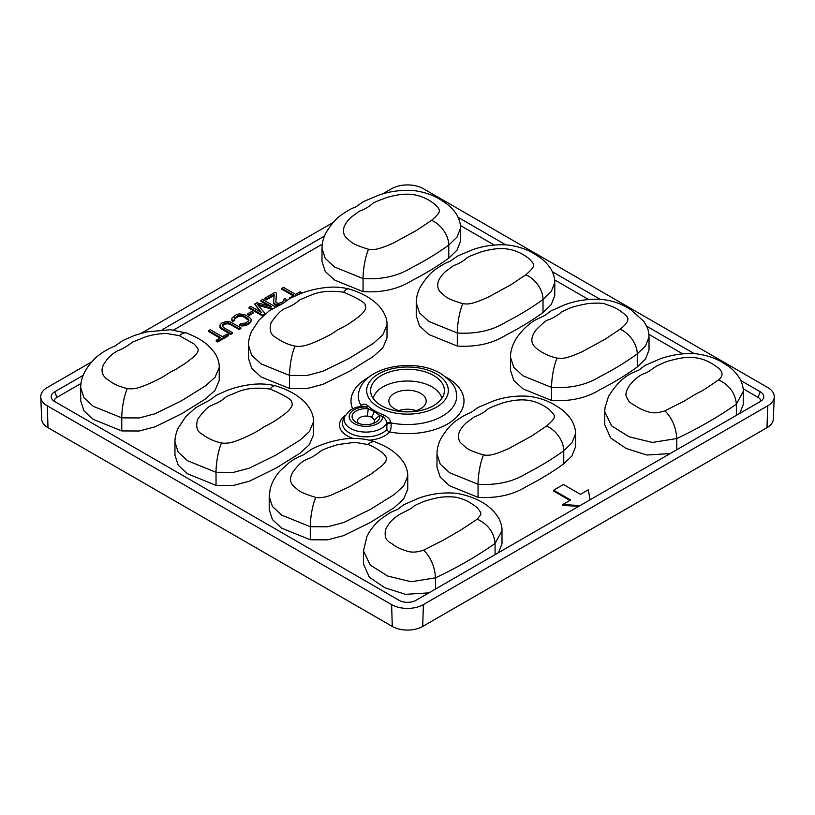 <?xml version="1.0" encoding="UTF-8"?>
<svg xmlns="http://www.w3.org/2000/svg" width="815" height="815" viewBox="0 0 815 815"><rect width="100%" height="100%" fill="white"/><g stroke="black" fill="none" stroke-linecap="round" stroke-linejoin="round"><path stroke-width="1.22" d="M391.618 604.608L392.29 626.45L47.993 427.671A21.516 12.419 0 0 1 41.697 419.195L40.75 396.976A22.463 12.969 180 0 0 47.321 405.829L391.618 604.608A22.463 12.969 180 0 0 423.382 604.608L767.679 405.829L767.007 427.671A21.516 12.419 0 0 0 773.303 419.195L774.25 396.976A22.463 12.969 0 0 0 767.679 387.492L423.382 188.713A22.463 12.969 180 0 0 391.618 188.713L382.52 193.96M392.29 626.45A21.516 12.419 0 0 0 422.71 626.45L767.007 427.671M416.068 410.587A16.748 9.668 0 0 0 398.932 410.587M420.693 393.39A18.664 10.778 0 0 0 399.829 391.19A18.664 10.778 0 0 0 388.877 401.683A18.664 10.778 0 0 0 394.307 408.631A18.664 10.778 0 0 0 414.102 411.086A18.664 10.778 0 0 0 426.123 401.683A18.664 10.778 0 0 0 420.693 393.39M441.852 398.362A34.658 20.008 0 0 0 432.001 386.86A34.658 20.008 0 0 0 396.385 382.062A34.658 20.008 0 0 0 373.148 398.362M590.08 499.799L588.338 489.784L580.463 494.338L563.46 484.528L553.66 490.182L553.66 491.058L569.899 500.43M553.66 490.182L570.653 500.003L562.778 504.546L562.778 505.422L578.752 506.339M498.536 552.652L501.989 543.748L501.989 530.687C502.234 527.845 501.327 524.004 499.259 519.165C492.382 506.828 478.762 497.486 456.736 493.309C443.859 492.117 431.278 493.707 419.022 498.067L403.945 504.658L399.635 507.796C397.964 509.294 398.657 508.937 390.915 512.238L383.03 517.403C376.204 522.456 370.866 528.731 366.995 536.219L363.459 550.991L370.326 565.152L387.685 576.042L411.076 581.757L435.505 577.825C434.792 566.629 430.84 557.399 423.647 550.145L443.187 540.223L460.373 530.3L477.305 519.165C481.044 513.766 483.224 514.805 476.643 507.124C467.24 500.4 464.662 499.717 458.397 497.833C455.901 496.651 443.462 496.254 436.993 497.914C429.179 499.677 423.668 501.337 420.448 502.916C414.254 505.769 415.63 504.791 411.168 508.489L399.625 514.377C398.606 515.365 390.242 519.277 385.485 529.791C383.722 541.445 389.499 541.354 393.9 545.225C397.842 547.802 402.579 549.88 408.111 551.439C412.38 552.631 417.555 552.203 423.647 550.145M363.459 550.93L363.459 564.051L369.378 577.275L384.792 587.727L405.524 594.329L428.863 592.872M81.001 383.478L56.918 397.384A8.894 5.135 0 0 0 54.32 401.296M322.292 244.174L173.595 330.014M760.68 401.296A8.894 5.135 0 0 0 758.082 397.384L743.137 388.755M682.715 353.863L648.883 334.333M588.461 299.451L554.628 279.922M494.206 245.03L460.383 225.5M739.816 413.348L743.27 404.444L743.27 391.383C743.443 388.103 742.496 384.181 740.417 379.607C736.597 372.995 731.595 367.922 725.401 364.366C717.302 358.783 707.644 355.269 696.418 353.832C685.13 352.844 673.18 354.454 660.568 358.671L645.307 365.303L641.456 368.044C638.97 370.02 640.631 369.429 633.041 372.526C623.77 376.724 615.58 384.731 608.459 396.548L604.995 407.775L604.75 411.687L611.607 425.848L628.976 436.738L652.367 442.453L676.796 438.521C676.073 427.325 672.12 418.095 664.938 410.841L684.386 400.97L693.891 395.163C703.477 389.601 696.377 395.132 718.596 379.861C723.995 375.409 723.037 370.835 715.713 366.129C707.013 359.772 697.569 356.889 687.381 357.49C680.729 357.449 666.354 361.34 663.777 362.777L656.401 366.118L648.567 371.62C641.67 375.012 642.597 373.586 638.44 376.754C635.914 378.354 632.97 381.196 629.598 385.291C626.307 390.487 625.237 394.287 626.399 396.681C629.475 402.783 628.436 401.744 639.999 408.621C650.961 413.409 654.313 414.051 664.938 410.841M604.75 411.687L604.75 424.747L610.659 437.971L626.083 448.423L646.815 455.025L670.154 453.568M298.463 294.449L301.632 292.616L300.195 291.78L295.672 294.398L283.538 287.389L281.847 288.367L281.847 289.244L293.217 295.814M285.729 301.204L286.045 299.288L285.169 298.453L283.752 299.268L283.783 300.918L281.532 302.559L278.404 303.363L276.397 302.854L275.806 301.866L276.499 293.125L275.052 292.29L264.875 298.168L264.875 299.034L266.322 299.869L274.156 295.346M264.875 298.168L266.322 299.003L274.237 294.429L273.524 303.048L275.276 305.044L278.129 305.554M283.752 299.268L283.905 300.552M275.867 301.968L276.499 293.125M275.358 306.827L262.613 299.472L260.922 300.45L271.599 306.623L256.959 302.742L254.698 304.046L261.421 312.502L250.745 306.328L249.044 307.306L249.044 308.182L262.613 316.016L263.551 315.476M258.223 305.36L271.67 309.099M260.922 300.45L260.922 301.326L268.818 305.88M254.698 304.046L260.148 311.758M247.729 313.734L247.729 314.6L249.176 315.436L253.139 313.154L253.139 312.277L251.692 311.452L247.729 313.734L249.176 314.57L253.139 312.277M231.817 318.257L231.837 320.448L232.998 321.446L234.7 320.468L234.384 318.105L237.766 315.823L240.619 315.171L243.481 315.853L247.821 318.349L248.993 320.01L248.718 320.835L245.335 323.127L241.342 323.433L239.641 324.411L241.362 325.083L245.366 324.778L250.735 321.67L251.264 319.368L249.512 317.371L245.183 314.875L239.447 313.846L236.034 314.814L231.817 318.257L231.837 319.572L232.998 320.57L234.7 319.592M234.323 319.164L237.766 316.689L240.619 316.047L243.481 316.719L248.84 320.468M239.641 324.411L239.641 325.277L241.362 325.949L245.366 325.643L249.604 323.524L251.285 320.682M219.938 325.114L220.549 328.292L230.665 334.466L232.357 333.478L232.357 332.612L223.412 327.447L222.24 325.786L223.351 324.146L225.898 323.005L228.76 323.025L239.152 328.69L240.843 327.712L230.166 321.874L226.163 321.518L221.619 323.147L219.938 325.114L220.549 327.426L230.665 333.59L232.357 332.612M222.383 326.204L224.482 324.36L227.324 323.718L230.197 324.401L239.152 329.566L240.843 328.588L240.843 327.712M216.209 340.262L216.209 341.139L217.656 341.974L228.404 335.77L228.404 334.894L226.957 334.069L222.434 336.677L210.311 329.678L208.609 330.656L220.743 337.654L216.209 340.262L217.656 341.098L228.404 334.894M208.609 330.656L208.609 331.522L219.979 338.093M436.983 454.138L436.983 467.199L440.222 477.162L449.534 485.771L478.048 497.323C496.834 498.495 512.971 494.899 526.449 486.524C540.019 479.566 552.458 471.997 563.756 463.817L571.987 455.88L575.502 446.895L575.502 433.835C575.665 429.831 574.432 425.389 571.824 420.52C568.065 414.723 563.369 410.179 557.745 406.889C549.942 401.489 540.62 397.995 529.791 396.396C517.637 395.326 505.718 396.762 494.043 400.705L478.222 407.357L470.795 412.635C467.301 413.725 462.859 416.129 457.47 419.847C451.561 423.617 445.978 429.984 440.711 438.949C438.297 443.696 437.054 448.749 436.983 454.138L440.222 464.102L449.534 472.71L478.048 484.263C496.834 485.434 512.971 481.838 526.449 473.464C540.019 466.506 552.458 458.937 563.756 450.756L571.987 442.82L575.502 433.835M510.496 357.276L510.496 370.336L513.745 380.299L523.047 388.908L551.561 400.46C570.347 401.632 586.484 398.036 599.972 389.662C613.532 382.714 625.971 375.145 637.269 366.954L645.5 359.018L649.025 350.043L649.025 336.982C648.801 332.612 648.159 329.352 647.09 327.202L643.952 321.518L631.126 309.945C622.864 304.219 612.951 300.684 601.389 299.339C588.308 298.687 576.032 300.531 564.54 304.871L551.062 310.882L545.001 315.385L535.374 319.969C528.578 323.952 522.354 329.881 516.71 337.756C512.411 344.725 510.343 351.234 510.496 357.276L513.745 367.239L523.047 375.858L551.561 387.4C570.347 388.572 586.484 384.975 599.972 376.601C613.532 369.653 625.971 362.084 637.269 353.893L645.5 345.957L649.025 336.982M343.696 292.208C330.605 290.405 319.714 291.373 311.045 295.101L300.867 299.339C299.482 299.472 295.611 304.535 287.461 307.387C284.832 309.211 282.061 307.357 271.212 322.394C269.042 329.708 270.498 334.68 275.572 337.298C278.557 339.376 284.975 344.042 295.061 346.12C299.054 346.742 303.404 346.243 308.121 344.633C314.488 342.657 324.411 337.787 327.06 336.371C335.006 332.388 335.026 330.921 341.475 328.007L347.506 324.615C350.104 323.056 360.25 316.026 362.278 313.52C365.578 310.057 366.546 307.387 365.161 305.523C366.404 303.404 359.252 298.962 343.696 292.208A21.322 6.815 -76.2 0 1 348.779 288.907C341.414 287.165 333.895 286.686 326.214 287.501C316.872 288.52 308.121 290.639 299.961 293.848L289.885 298.443L283.426 303.119L269.225 310.831L259.17 319.918L251.631 331.338C249.431 336.432 248.381 341.088 248.473 345.305L248.473 358.366L251.723 368.329L261.034 376.938L289.539 388.49L306.96 388.561L322.872 384.344L349.574 371.233L373.423 356.389L382.846 347.842L387.003 338.052L387.003 324.94M269.215 496.539L269.215 509.64L272.454 519.613L281.766 528.212L310.281 539.764L327.691 539.836L343.604 535.628L370.305 522.507L394.154 507.663L403.578 499.116L407.734 489.336L407.734 476.276C407.877 472.079 406.593 467.555 403.894 462.696C394.888 449.849 383.885 445.622 375.165 441.883C362.757 437.838 350.063 437.309 337.084 440.294C328.313 442.097 319.816 445.061 311.615 449.187L304.464 454.159C305.971 454.332 296.528 456.797 289.284 462.604L280.727 470.286C275.816 475.369 272.322 481.471 270.234 488.593L269.215 496.579L272.454 506.553L281.766 515.162L310.281 526.704L327.691 526.775L343.604 522.568L370.305 509.446L394.154 494.603L403.578 486.056L407.734 476.276M270.183 389.071C257.082 387.268 246.201 388.235 237.532 391.964L227.354 396.202C225.969 396.335 222.088 401.388 213.938 404.25C211.309 406.064 208.548 404.209 197.688 419.256C195.518 426.561 196.975 431.532 202.059 434.161C205.044 436.229 211.462 440.895 221.537 442.983C225.541 443.605 229.891 443.105 234.608 441.486C240.975 439.509 250.898 434.65 253.536 433.223C261.493 429.25 261.513 427.783 267.952 424.87L273.993 421.477C276.591 419.919 286.727 412.899 288.765 410.373C292.065 406.909 293.023 404.25 291.648 402.386C292.891 400.267 285.739 395.825 270.183 389.071A21.322 6.815 -76.2 0 1 275.266 385.77C267.901 384.018 260.372 383.549 252.701 384.354C243.349 385.383 234.598 387.502 226.448 390.711L216.362 395.295L209.903 399.982L195.702 407.694L185.657 416.781L178.118 428.191C175.918 433.295 174.858 437.95 174.96 442.168L174.96 455.228L178.2 465.192L187.511 473.8L216.026 485.353L233.447 485.424L249.359 481.207L276.061 468.095L299.91 453.242L309.333 444.705L313.49 434.915L313.48 421.793M80.705 387.746L80.705 400.807L83.955 410.78L93.267 419.389L121.771 430.931L139.192 431.013L155.105 426.795L181.796 413.674L205.655 398.83L215.079 390.293L219.235 380.503L219.235 367.443C219.398 363.449 218.165 359.007 215.537 354.128C206.49 340.986 195.335 336.789 186.655 333.05L170.549 329.729L146.547 331.899L134.709 335.362L123.004 340.405L115.73 345.509C116.983 345.56 101.631 350.114 91.8 361.921C81.694 373.514 80.726 382.571 80.705 387.746L83.955 397.72L93.267 406.328L121.771 417.871L139.192 417.952L155.105 413.735L181.796 400.613L205.655 385.77L215.079 377.233L219.235 367.443M416.241 302.864L416.241 315.925L419.491 325.888L428.802 334.496L457.307 346.049C476.103 347.221 492.229 343.614 505.718 335.25C519.287 328.292 531.716 320.723 543.024 312.542L551.256 304.606L554.77 295.621L554.77 282.561C554.934 278.557 553.701 274.115 551.083 269.245C547.323 263.449 542.637 258.905 537.014 255.615C529.2 250.215 519.889 246.711 509.059 245.121C496.906 244.052 484.986 245.488 473.311 249.431L457.49 256.083L450.063 261.36C446.559 262.45 442.117 264.855 436.738 268.573C430.829 272.342 425.236 278.71 419.98 287.675C417.565 292.412 416.322 297.475 416.241 302.864L419.491 312.828L428.802 321.436L457.307 332.989C476.103 334.16 492.229 330.554 505.718 322.19C519.287 315.232 531.716 307.663 543.024 299.482L551.256 291.546L554.77 282.561M321.996 248.443L321.996 261.503L325.236 271.466L334.547 280.075L363.062 291.627C381.848 292.799 397.985 289.203 411.463 280.829C425.033 273.881 437.461 266.311 448.77 258.121L457.001 250.185L460.516 241.209L460.516 228.149C460.679 224.135 459.446 219.704 456.828 214.834C453.079 209.037 448.382 204.494 442.759 201.203C434.955 195.794 425.634 192.299 414.804 190.7C402.651 189.63 390.731 191.067 379.057 195.009L363.235 201.672L355.809 206.949C352.304 208.039 347.862 210.433 342.483 214.151C336.575 217.921 330.992 224.288 325.725 233.253C323.311 238 322.068 243.064 321.996 248.443L325.236 258.416L334.547 267.014L363.062 278.567C381.848 279.739 397.985 276.142 411.463 267.768C425.033 260.82 437.461 253.251 448.77 245.06L457.001 237.124L460.516 228.149M381.4 405.636A36.909 21.312 180 0 1 370.876 393.217A36.909 21.312 180 0 1 391.271 371.426A36.909 21.312 180 0 1 433.6 375.491A36.909 21.312 180 0 1 444.124 393.217A36.909 21.312 180 0 1 419.47 410.729A36.909 21.312 180 0 1 381.4 405.636M390.711 421.966A3.199 0.652 166.9 0 0 386.789 423.209A21.801 12.592 180 0 1 359.935 431.604A21.801 12.592 180 0 1 344.888 416.271L343.258 419.786A23.482 13.56 180 0 0 357.551 435.944A23.482 13.56 180 0 0 386.88 429.434L386.789 423.209C386.677 420.998 385.332 418.767 382.744 416.496A3.199 1.345 109.1 0 0 383.773 414.937C387.96 417.158 390.273 419.501 390.711 421.966L391.037 422.893C391.434 426.724 390.935 429.739 389.56 431.94A26.488 15.291 180 0 1 369.429 440.161M344.888 416.271L349.645 410.668C353.099 408.213 357.327 406.716 362.308 406.165L366.21 406.95A16.789 9.698 180 0 0 349.156 416.597A16.789 9.698 180 0 0 366.037 426.337A16.789 9.698 180 0 0 382.744 416.496A48.146 27.792 180 0 1 379.627 415.324A13.865 8.007 180 0 1 375.756 422.302A13.865 8.007 180 0 1 356.155 422.302A13.865 8.007 180 0 1 353.629 412.981A13.865 8.007 180 0 1 368.248 408.753L374.319 411.616L379.627 415.324L374.37 420.183A8.527 4.921 0 0 0 367.361 416.139L371.986 416.985L374.37 420.183A8.527 4.921 0 0 1 373.413 423.393M358.498 423.393A8.527 4.921 0 0 1 358.987 418.156A8.527 4.921 0 0 1 367.361 416.139L368.248 408.753A48.146 27.792 180 0 1 366.21 406.95A3.199 2.241 133.9 0 0 367.922 405.788A46.149 26.64 0 0 0 374.869 410.923A46.149 26.64 0 0 0 383.773 414.937M374.319 411.616L371.986 416.985M361.524 406.257A3.199 2.231 32.5 0 0 361.514 405.116C363.531 403.629 365.66 403.853 367.922 405.788M361.259 406.298A3.199 2.374 25.8 0 0 361.157 405.646L361.514 405.116M360.851 406.349L361.157 405.646A49.185 28.393 0 0 1 358.834 392.035C364.488 366.251 414.387 357.541 440.63 373.474C450.4 380.147 455.575 386.33 456.166 392.035A49.185 28.393 0 0 1 391.037 422.893A3.199 0.937 164.3 0 0 387.125 424.442M301.632 293.217L301.632 292.616M289.447 298.677L289.447 297.984L290.059 298.341M281.847 288.367L293.971 295.376L289.447 297.984M273.524 302.182L274.696 303.832L276.713 304.667L280.706 304.362L283.314 303.19M249.044 307.306L262.613 315.14L265.16 313.673L257.275 304.229L272.587 308.488M278.995 305.207L278.995 304.688M276.713 305.544L276.713 304.667M275.276 305.044L275.276 304.168M274.696 304.708L274.696 303.832M273.82 303.873L273.82 303.007M266.322 299.869L266.322 299.003M262.613 316.016L262.613 315.14M249.176 315.436L249.176 314.57M232.998 321.446L232.998 320.57M231.837 320.448L231.837 319.572M250.735 322.546L250.735 321.67M249.604 323.524L249.604 322.659M247.067 324.991L247.067 324.126M245.366 325.643L245.366 324.778M243.654 325.959L243.654 325.093M241.362 325.949L241.362 325.083M248.687 320.051L248.687 319.185M247.821 319.225L247.821 318.349M243.481 316.719L243.481 315.853M242.045 316.22L242.045 315.354M240.619 316.047L240.619 315.171M239.192 316.2L239.192 315.334M237.766 316.689L237.766 315.823M235.229 318.156L235.229 317.29M234.384 318.981L234.384 318.105M221.711 329.291L221.711 328.425M230.665 334.466L230.665 333.59M220.549 328.292L220.549 327.426M219.958 327.304L219.958 326.428M239.152 329.566L239.152 328.69M230.197 324.401L230.197 323.524M228.76 323.891L228.76 323.025M227.324 323.718L227.324 322.852M225.898 323.871L225.898 323.005M224.482 324.36L224.482 323.494M223.351 325.012L223.351 324.146M222.505 325.837L222.505 324.961M217.656 341.974L217.656 341.098M483.56 454.953C488.348 455.493 491.527 456.186 508.591 448.627L531.757 435.974L546.559 426.062C557.623 416.333 555.321 416.037 549.605 409.813C540.579 402.742 530.697 399.442 519.96 399.921C514.53 400.124 508.417 401.235 501.612 403.272L491.812 407.001C487.543 409.069 488.664 408.346 485.292 411.168C481.777 413.684 478.12 415.579 474.33 416.862L466.16 422.893C458.438 430.188 456.512 436.769 460.404 442.647C467.382 448.382 465.334 449.31 483.56 454.953A21.322 4.503 98.8 0 0 478.048 484.263L478.048 497.323M431.573 220.366C442.637 210.637 440.334 210.341 434.619 204.117C425.593 197.047 415.711 193.756 404.974 194.225C399.544 194.428 393.431 195.549 386.626 197.576L376.825 201.305C372.547 203.383 373.678 202.65 370.305 205.472C366.791 207.988 363.133 209.893 359.344 211.177L351.173 217.197C343.451 224.492 341.526 231.083 345.417 236.951C352.396 242.697 350.348 243.614 368.574 249.258C373.362 249.797 376.54 250.5 393.594 242.931L416.76 230.288L431.573 220.366A21.322 14.049 51.8 0 1 448.77 245.06L448.77 258.121M525.818 274.787C536.891 265.048 534.589 264.763 528.864 258.528C519.848 251.468 509.966 248.168 499.228 248.646C493.798 248.84 487.686 249.961 480.87 251.988L471.08 255.727C466.801 257.795 467.932 257.061 464.55 259.893C461.035 262.41 457.388 264.305 453.598 265.588L445.428 271.619C437.696 278.913 435.781 285.495 439.672 291.373C446.651 297.108 444.593 298.035 462.828 303.679C467.606 304.209 470.785 304.912 487.849 297.343L511.015 284.7L525.818 274.787A21.322 14.049 51.8 0 1 543.024 299.482L543.024 312.542M495.082 554.648L495.082 543.432C494.022 532.429 488.104 524.34 477.305 519.165M435.505 589.041L435.505 577.825C457.378 567.515 477.233 556.054 495.082 543.432L501.989 530.687M740.886 380.585L760.263 391.771A11.981 6.917 180 0 1 762.728 399.482A11.981 6.917 180 0 1 760.263 401.551L415.966 600.319A11.981 6.917 180 0 1 399.034 600.319L54.737 401.551A11.981 6.917 180 0 1 52.272 399.482A11.981 6.917 180 0 1 54.737 391.771L83.191 375.338M736.363 415.344L736.363 404.128C735.313 393.125 729.384 385.037 718.596 379.861M676.796 449.737L676.796 438.521C698.659 428.211 718.524 416.75 736.363 404.128L743.27 391.383M458.132 217.34L505.738 244.816M552.387 271.752L599.993 299.237M646.641 326.163L694.237 353.649M162.317 329.657L324.482 236.034M40.75 396.976A22.463 12.969 180 0 1 47.321 387.492L92.013 361.687M141.229 333.264L333.304 222.383M767.679 405.829A22.463 12.969 0 0 0 774.25 396.976M562.778 504.546L580.117 505.555M353.221 438.409A26.488 15.291 180 0 1 345.326 415.406M352.661 408.855A56.5 32.62 180 0 1 368.951 377.162M446.049 377.162A56.5 32.62 180 0 1 456.043 417.698A56.5 32.62 180 0 1 389.56 431.94A3.199 2.323 -138.6 0 1 386.88 429.434M378.629 407.235A40.831 23.574 0 0 0 436.371 407.235A40.831 23.574 0 0 0 436.371 373.902A40.831 23.574 0 0 0 378.629 373.902A40.831 23.574 0 0 0 378.629 407.235M563.756 463.817L563.756 450.756A21.322 14.049 51.8 0 0 546.559 426.062M557.073 358.091C561.861 358.631 565.039 359.323 582.104 351.764L605.27 339.122L620.072 329.199C628.233 323.035 629.985 318.288 625.329 314.957C621.957 311.778 617.719 309.007 612.605 306.654L605.28 304.066C603.395 303.048 597.741 302.854 588.338 303.506C577.611 305.472 570.694 307.347 567.586 309.15C560.414 312.41 562.503 311.32 558.835 314.274C554.689 317.106 550.95 319.052 547.639 320.101C546.896 319.796 543.157 322.913 536.423 329.484C533.142 333.641 531.625 337.441 531.879 340.894C532.144 343.584 533.703 346.1 536.545 348.463C540.539 351.52 547.201 356.033 557.073 358.091A21.322 4.503 98.8 0 0 551.561 387.4L551.561 400.46M127.293 388.572C131.857 389.203 136.421 388.643 140.975 386.87C149.257 384.13 160.27 378.354 161.564 377.62C164.915 375.929 170.121 371.742 175.531 369.572L185.749 363.032C193.613 357.245 197.566 353.435 197.617 351.591C199.064 350.338 197.821 347.771 193.909 343.899L179.422 335.699L166.759 333.498C159.893 333.529 152.894 334.608 145.763 336.748L132.397 342.157C132.845 342.035 122.8 349.543 118.053 350.481C117.37 351.234 109.994 353.812 103.495 364.723C100.724 370.489 101.936 375.318 107.101 379.209C111.828 382.092 113.703 385.138 127.293 388.572A21.322 4.503 98.8 0 0 121.771 417.871L121.771 430.931M367.932 444.532L354.82 442.321L337.807 444.593C327.793 447.71 322.312 449.758 321.365 450.736C320.509 451.052 313.154 457.541 307.245 459.039C305.156 460.607 300.531 460.944 292.279 473.006C287.878 482.052 292.565 485.414 296.996 489.071C298.973 491.445 305.238 494.216 315.792 497.395C319.928 498.159 325.002 497.415 331.022 495.174L349.635 486.677L371.334 473.861L381.99 465.783C384.599 463.236 385.984 461.433 386.137 460.373C387.207 458.244 385.831 455.585 382.001 452.386C376.306 448.311 371.62 445.683 367.932 444.532A21.322 9.22 -70.2 0 1 375.165 441.883M368.574 249.258A21.322 4.503 98.8 0 0 363.062 278.567L363.062 291.627M462.828 303.679A21.322 4.503 98.8 0 0 457.307 332.989L457.307 346.049M620.072 329.199A21.322 14.049 51.8 0 1 637.269 353.893L637.269 366.954M295.061 346.12A21.322 4.503 98.8 0 0 289.539 375.43L306.96 375.501L322.872 371.283L349.574 358.172L373.423 343.329L382.846 334.782L387.003 324.991C387.298 318.696 384.476 312.186 378.527 305.452C374.411 301.56 366.821 294.307 348.789 288.907A21.322 6.815 -76.2 0 1 348.789 288.907M248.473 345.305L251.723 355.269L261.034 363.877L289.539 375.43L289.539 388.49M179.422 335.699A21.322 9.22 -70.2 0 1 186.655 333.05M275.266 385.77L275.266 385.77C293.308 391.169 300.888 398.423 305.014 402.315C310.963 409.048 313.785 415.558 313.49 421.854L309.333 431.644L299.91 440.182L276.061 455.035L249.359 468.146L233.447 472.364L216.026 472.293L187.511 460.74L178.2 452.131L174.96 442.168M221.537 442.983A21.322 4.503 98.8 0 0 216.026 472.293L216.026 485.353M315.792 497.395A21.322 4.503 98.8 0 0 310.281 526.704L310.281 539.764M758.082 397.384L760.263 391.771M56.918 397.384L54.737 391.771M423.382 604.608L422.71 626.45M47.321 405.829L47.993 427.671"/></g></svg>
